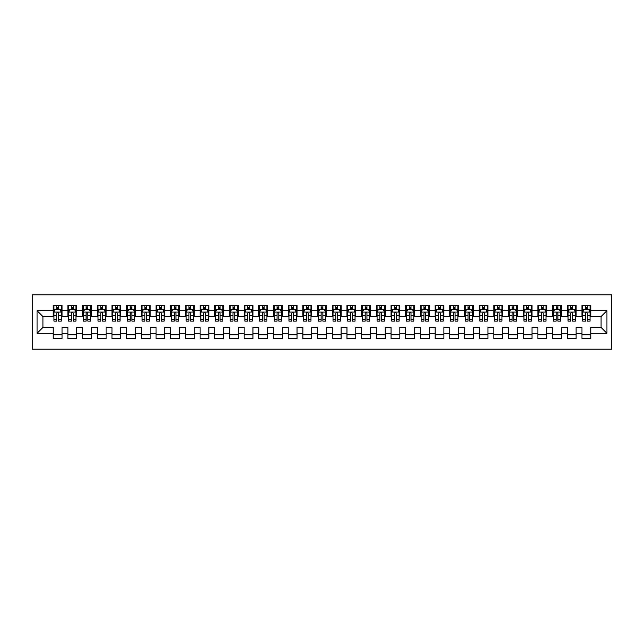 <?xml version="1.0" encoding="UTF-8"?>
<svg xmlns="http://www.w3.org/2000/svg" width="644" height="644" viewBox="0 0 644 644"><rect width="100%" height="100%" fill="white"/><g stroke="black" fill="none" stroke-linecap="round" stroke-linejoin="round"><path stroke-width="0.97" d="M32.2 349.177L611.8 349.177L611.8 294.823L32.2 294.823L32.2 349.177M37.046 333.31L37.046 310.69L53.202 310.69L53.202 316.566L42.923 316.566L42.923 327.434L37.046 333.31L53.202 333.31L53.202 338.527L62.017 338.527L62.017 333.31L67.894 333.31L67.894 338.527L76.708 338.527L76.708 333.31L82.577 333.31L82.577 338.527L91.392 338.527L91.392 333.31L97.268 333.31L97.268 338.527L106.083 338.527L106.083 333.31L111.959 333.31L111.959 338.527L120.774 338.527L120.774 333.31L126.643 333.31L126.643 338.527L135.457 338.527L135.457 333.31L141.334 333.31L141.334 338.527L150.149 338.527L150.149 333.31L156.025 333.31L156.025 338.527L164.832 338.527L164.832 333.31L170.708 333.31L170.708 338.527L179.523 338.527L179.523 333.31L185.4 333.31L185.4 338.527L194.214 338.527L194.214 333.31L200.091 333.31L200.091 338.527L208.898 338.527L208.898 333.31L214.774 333.31L214.774 338.527L223.589 338.527L223.589 333.31L229.465 333.31L229.465 338.527L238.28 338.527L238.28 333.31L244.148 333.31L244.148 338.527L252.963 338.527L252.963 333.31L258.84 333.31L258.84 338.527L267.654 338.527L267.654 333.31L273.531 333.31L273.531 338.527L282.338 338.527L282.338 333.31L288.214 333.31L288.214 338.527L297.029 338.527L297.029 333.31L302.905 333.31L302.905 338.527L311.72 338.527L311.72 333.31L317.597 333.31L317.597 338.527L326.403 338.527L326.403 333.31L332.28 333.31L332.28 338.527L341.095 338.527L341.095 333.31L346.971 333.31L346.971 338.527L355.786 338.527L355.786 333.31L361.662 333.31L361.662 338.527L370.469 338.527L370.469 333.31L376.346 333.31L376.346 338.527L385.16 338.527L385.16 333.31L391.037 333.31L391.037 338.527L399.852 338.527L399.852 333.31L405.72 333.31L405.72 338.527L414.535 338.527L414.535 333.31L420.411 333.31L420.411 338.527L429.226 338.527L429.226 333.31L435.103 333.31L435.103 338.527L443.909 338.527L443.909 333.31L449.786 333.31L449.786 338.527L458.6 338.527L458.6 333.31L464.477 333.31L464.477 338.527L473.292 338.527L473.292 333.31L479.168 333.31L479.168 338.527L487.975 338.527L487.975 333.31L493.851 333.31L493.851 338.527L502.666 338.527L502.666 333.31L508.543 333.31L508.543 338.527L517.357 338.527L517.357 333.31L523.226 333.31L523.226 338.527L532.041 338.527L532.041 333.31L537.917 333.31L537.917 338.527L546.732 338.527L546.732 333.31L552.608 333.31L552.608 338.527L561.423 338.527L561.423 333.31L567.292 333.31L567.292 338.527L576.106 338.527L576.106 333.31L581.983 333.31L581.983 338.527L590.798 338.527L590.798 327.434L601.077 327.434L601.077 316.566L590.798 316.566L590.798 310.69L606.954 310.69L606.954 333.31L590.798 333.31M590.798 310.69L590.798 305.473L581.983 305.473L581.983 310.69L576.106 310.69L576.106 305.473L567.292 305.473L567.292 310.69L561.423 310.69L561.423 305.473L552.608 305.473L552.608 310.69L546.732 310.69L546.732 305.473L537.917 305.473L537.917 310.69L532.041 310.69L532.041 305.473L523.226 305.473L523.226 310.69L517.357 310.69L517.357 305.473L508.543 305.473L508.543 310.69L502.666 310.69L502.666 305.473L493.851 305.473L493.851 310.69L487.975 310.69L487.975 305.473L479.168 305.473L479.168 310.69L473.292 310.69L473.292 305.473L464.477 305.473L464.477 310.69L458.6 310.69L458.6 305.473L449.786 305.473L449.786 310.69L443.909 310.69L443.909 305.473L435.103 305.473L435.103 310.69L429.226 310.69L429.226 305.473L420.411 305.473L420.411 310.69L414.535 310.69L414.535 305.473L405.72 305.473L405.72 310.69L399.852 310.69L399.852 305.473L391.037 305.473L391.037 310.69L385.16 310.69L385.16 305.473L376.346 305.473L376.346 310.69L370.469 310.69L370.469 305.473L361.662 305.473L361.662 310.69L355.786 310.69L355.786 305.473L346.971 305.473L346.971 310.69L341.095 310.69L341.095 305.473L332.28 305.473L332.28 310.69L326.403 310.69L326.403 305.473L317.597 305.473L317.597 310.69L311.72 310.69L311.72 305.473L302.905 305.473L302.905 310.69L297.029 310.69L297.029 305.473L288.214 305.473L288.214 310.69L282.338 310.69L282.338 305.473L273.531 305.473L273.531 310.69L267.654 310.69L267.654 305.473L258.84 305.473L258.84 310.69L252.963 310.69L252.963 305.473L244.148 305.473L244.148 310.69L238.28 310.69L238.28 305.473L229.465 305.473L229.465 310.69L223.589 310.69L223.589 305.473L214.774 305.473L214.774 310.69L208.898 310.69L208.898 305.473L200.091 305.473L200.091 310.69L194.214 310.69L194.214 305.473L185.4 305.473L185.4 310.69L179.523 310.69L179.523 305.473L170.708 305.473L170.708 310.69L164.832 310.69L164.832 305.473L156.025 305.473L156.025 310.69L150.149 310.69L150.149 305.473L141.334 305.473L141.334 310.69L135.457 310.69L135.457 305.473L126.643 305.473L126.643 310.69L120.774 310.69L120.774 305.473L111.959 305.473L111.959 310.69L106.083 310.69L106.083 305.473L97.268 305.473L97.268 310.69L91.392 310.69L91.392 305.473L82.577 305.473L82.577 310.69L76.708 310.69L76.708 305.473L67.894 305.473L67.894 310.69L62.017 310.69L62.017 305.473L53.202 305.473L53.202 310.69M576.106 333.31L576.106 327.434L581.983 327.434L581.983 333.31M606.954 310.69L601.077 316.566M561.423 333.31L561.423 327.434L567.292 327.434L567.292 333.31M581.983 310.69L581.983 316.566L576.106 316.566L576.106 310.69M546.732 333.31L546.732 327.434L552.608 327.434L552.608 333.31M567.292 310.69L567.292 316.566L561.423 316.566L561.423 310.69M532.041 333.31L532.041 327.434L537.917 327.434L537.917 333.31M552.608 310.69L552.608 316.566L546.732 316.566L546.732 310.69M517.357 333.31L517.357 327.434L523.226 327.434L523.226 333.31M537.917 310.69L537.917 316.566L532.041 316.566L532.041 310.69M502.666 333.31L502.666 327.434L508.543 327.434L508.543 333.31M523.226 310.69L523.226 316.566L517.357 316.566L517.357 310.69M487.975 333.31L487.975 327.434L493.851 327.434L493.851 333.31M508.543 310.69L508.543 316.566L502.666 316.566L502.666 310.69M473.292 333.31L473.292 327.434L479.168 327.434L479.168 333.31M493.851 310.69L493.851 316.566L487.975 316.566L487.975 310.69M458.6 333.31L458.6 327.434L464.477 327.434L464.477 333.31M479.168 310.69L479.168 316.566L473.292 316.566L473.292 310.69M443.909 333.31L443.909 327.434L449.786 327.434L449.786 333.31M464.477 310.69L464.477 316.566L458.6 316.566L458.6 310.69M429.226 333.31L429.226 327.434L435.103 327.434L435.103 333.31M449.786 310.69L449.786 316.566L443.909 316.566L443.909 310.69M414.535 333.31L414.535 327.434L420.411 327.434L420.411 333.31M435.103 310.69L435.103 316.566L429.226 316.566L429.226 310.69M399.852 333.31L399.852 327.434L405.72 327.434L405.72 333.31M420.411 310.69L420.411 316.566L414.535 316.566L414.535 310.69M385.16 333.31L385.16 327.434L391.037 327.434L391.037 333.31M405.72 310.69L405.72 316.566L399.852 316.566L399.852 310.69M370.469 333.31L370.469 327.434L376.346 327.434L376.346 333.31M391.037 310.69L391.037 316.566L385.16 316.566L385.16 310.69M355.786 333.31L355.786 327.434L361.662 327.434L361.662 333.31M376.346 310.69L376.346 316.566L370.469 316.566L370.469 310.69M341.095 333.31L341.095 327.434L346.971 327.434L346.971 333.31M361.662 310.69L361.662 316.566L355.786 316.566L355.786 310.69M326.403 333.31L326.403 327.434L332.28 327.434L332.28 333.31M346.971 310.69L346.971 316.566L341.095 316.566L341.095 310.69M311.72 333.31L311.72 327.434L317.597 327.434L317.597 333.31M332.28 310.69L332.28 316.566L326.403 316.566L326.403 310.69M297.029 333.31L297.029 327.434L302.905 327.434L302.905 333.31M317.597 310.69L317.597 316.566L311.72 316.566L311.72 310.69M282.338 333.31L282.338 327.434L288.214 327.434L288.214 333.31M302.905 310.69L302.905 316.566L297.029 316.566L297.029 310.69M267.654 333.31L267.654 327.434L273.531 327.434L273.531 333.31M288.214 310.69L288.214 316.566L282.338 316.566L282.338 310.69M252.963 333.31L252.963 327.434L258.84 327.434L258.84 333.31M273.531 310.69L273.531 316.566L267.654 316.566L267.654 310.69M238.28 333.31L238.28 327.434L244.148 327.434L244.148 333.31M258.84 310.69L258.84 316.566L252.963 316.566L252.963 310.69M223.589 333.31L223.589 327.434L229.465 327.434L229.465 333.31M244.148 310.69L244.148 316.566L238.28 316.566L238.28 310.69M208.898 333.31L208.898 327.434L214.774 327.434L214.774 333.31M229.465 310.69L229.465 316.566L223.589 316.566L223.589 310.69M194.214 333.31L194.214 327.434L200.091 327.434L200.091 333.31M214.774 310.69L214.774 316.566L208.898 316.566L208.898 310.69M179.523 333.31L179.523 327.434L185.4 327.434L185.4 333.31M200.091 310.69L200.091 316.566L194.214 316.566L194.214 310.69M164.832 333.31L164.832 327.434L170.708 327.434L170.708 333.31M185.4 310.69L185.4 316.566L179.523 316.566L179.523 310.69M150.149 333.31L150.149 327.434L156.025 327.434L156.025 333.31M170.708 310.69L170.708 316.566L164.832 316.566L164.832 310.69M135.457 333.31L135.457 327.434L141.334 327.434L141.334 333.31M156.025 310.69L156.025 316.566L150.149 316.566L150.149 310.69M120.774 333.31L120.774 327.434L126.643 327.434L126.643 333.31M141.334 310.69L141.334 316.566L135.457 316.566L135.457 310.69M106.083 333.31L106.083 327.434L111.959 327.434L111.959 333.31M126.643 310.69L126.643 316.566L120.774 316.566L120.774 310.69M91.392 333.31L91.392 327.434L97.268 327.434L97.268 333.31M111.959 310.69L111.959 316.566L106.083 316.566L106.083 310.69M76.708 333.31L76.708 327.434L82.577 327.434L82.577 333.31M97.268 310.69L97.268 316.566L91.392 316.566L91.392 310.69M62.017 333.31L62.017 327.434L67.894 327.434L67.894 333.31M82.577 310.69L82.577 316.566L76.708 316.566L76.708 310.69M42.923 327.434L53.202 327.434L53.202 333.31M67.894 310.69L67.894 316.566L62.017 316.566L62.017 310.69M581.983 309.144L582.715 309.144M590.065 309.144L590.798 309.144M567.292 309.144L568.032 309.144M575.374 309.144L576.106 309.144M552.608 309.144L553.341 309.144M560.683 309.144L561.423 309.144M537.917 309.144L538.65 309.144M545.999 309.144L546.732 309.144M523.226 309.144L523.966 309.144M531.308 309.144L532.041 309.144M508.543 309.144L509.275 309.144M516.617 309.144L517.357 309.144M493.851 309.144L494.584 309.144M501.934 309.144L502.666 309.144M479.168 309.144L479.901 309.144M487.242 309.144L487.975 309.144M464.477 309.144L465.209 309.144M472.551 309.144L473.292 309.144M449.786 309.144L450.526 309.144M457.868 309.144L458.6 309.144M435.103 309.144L435.835 309.144M443.177 309.144L443.909 309.144M420.411 309.144L421.144 309.144M428.493 309.144L429.226 309.144M405.72 309.144L406.461 309.144M413.802 309.144L414.535 309.144M391.037 309.144L391.769 309.144M399.111 309.144L399.852 309.144M376.346 309.144L377.078 309.144M384.428 309.144L385.16 309.144M361.662 309.144L362.395 309.144M369.737 309.144L370.469 309.144M346.971 309.144L347.704 309.144M355.045 309.144L355.786 309.144M332.28 309.144L333.012 309.144M340.362 309.144L341.095 309.144M317.597 309.144L318.329 309.144M325.671 309.144L326.403 309.144M302.905 309.144L303.638 309.144M310.988 309.144L311.72 309.144M288.214 309.144L288.955 309.144M296.296 309.144L297.029 309.144M273.531 309.144L274.264 309.144M281.605 309.144L282.338 309.144M258.84 309.144L259.572 309.144M266.922 309.144L267.654 309.144M244.148 309.144L244.889 309.144M252.231 309.144L252.963 309.144M229.465 309.144L230.198 309.144M237.539 309.144L238.28 309.144M214.774 309.144L215.507 309.144M222.856 309.144L223.589 309.144M200.091 309.144L200.823 309.144M208.165 309.144L208.898 309.144M185.4 309.144L186.132 309.144M193.474 309.144L194.214 309.144M170.708 309.144L171.449 309.144M178.791 309.144L179.523 309.144M156.025 309.144L156.758 309.144M164.099 309.144L164.832 309.144M141.334 309.144L142.066 309.144M149.416 309.144L150.149 309.144M126.643 309.144L127.383 309.144M134.725 309.144L135.457 309.144M111.959 309.144L112.692 309.144M120.034 309.144L120.774 309.144M97.268 309.144L98.001 309.144M105.35 309.144L106.083 309.144M82.577 309.144L83.318 309.144M90.659 309.144L91.392 309.144M67.894 309.144L68.626 309.144M75.968 309.144L76.708 309.144M53.202 309.144L53.935 309.144M61.285 309.144L62.017 309.144M53.202 334.856L62.017 334.856M67.894 334.856L76.708 334.856M82.577 334.856L91.392 334.856M97.268 334.856L106.083 334.856M111.959 334.856L120.774 334.856M126.643 334.856L135.457 334.856M141.334 334.856L150.149 334.856M156.025 334.856L164.832 334.856M170.708 334.856L179.523 334.856M185.4 334.856L194.214 334.856M200.091 334.856L208.898 334.856M214.774 334.856L223.589 334.856M229.465 334.856L238.28 334.856M244.148 334.856L252.963 334.856M258.84 334.856L267.654 334.856M273.531 334.856L282.338 334.856M288.214 334.856L297.029 334.856M302.905 334.856L311.72 334.856M317.597 334.856L326.403 334.856M332.28 334.856L341.095 334.856M346.971 334.856L355.786 334.856M361.662 334.856L370.469 334.856M376.346 334.856L385.16 334.856M391.037 334.856L399.852 334.856M405.72 334.856L414.535 334.856M420.411 334.856L429.226 334.856M435.103 334.856L443.909 334.856M449.786 334.856L458.6 334.856M464.477 334.856L473.292 334.856M479.168 334.856L487.975 334.856M493.851 334.856L502.666 334.856M508.543 334.856L517.357 334.856M523.226 334.856L532.041 334.856M537.917 334.856L546.732 334.856M552.608 334.856L561.423 334.856M567.292 334.856L576.106 334.856M581.983 334.856L590.798 334.856M37.046 310.69L42.923 316.566M601.077 327.434L606.954 333.31M58.491 307.381L56.728 307.381M61.285 319.279L58.491 319.279L58.491 321.123L61.285 321.123L61.285 312.155L59.812 309.225L55.408 309.225L53.935 312.155L53.935 321.123L56.728 321.123L56.728 319.279L53.935 319.279M53.935 312.155L53.935 305.473M61.285 312.155L61.285 305.473M56.728 309.225L56.728 305.473M58.491 305.473L58.491 309.225M58.491 319.279L58.491 313.258C57.904 312.131 57.316 312.131 56.728 313.258L56.728 319.279M58.491 309.144L56.728 309.144M73.183 307.381L71.42 307.381M75.968 319.279L73.183 319.279L73.183 321.123L75.968 321.123L75.968 312.155L74.503 309.225L70.099 309.225L68.626 312.155L68.626 321.123L71.42 321.123L71.42 319.279L68.626 319.279M68.626 312.155L68.626 305.473M75.968 312.155L75.968 305.473M71.42 309.225L71.42 305.473M73.183 305.473L73.183 309.225M73.183 319.279L73.183 313.258C72.595 312.131 72.007 312.131 71.42 313.258L71.42 319.279M73.183 309.144L71.42 309.144M87.866 307.381L86.103 307.381M90.659 319.279L87.866 319.279L87.866 321.123L90.659 321.123L90.659 312.155L89.194 309.225L84.783 309.225L83.318 312.155L83.318 321.123L86.103 321.123L86.103 319.279L83.318 319.279M83.318 312.155L83.318 305.473M90.659 312.155L90.659 305.473M86.103 309.225L86.103 305.473M87.866 305.473L87.866 309.225M87.866 319.279L87.866 313.258C87.278 312.131 86.69 312.131 86.103 313.258L86.103 319.279M87.866 309.144L86.103 309.144M102.557 307.381L100.794 307.381M105.35 319.279L102.557 319.279L102.557 321.123L105.35 321.123L105.35 312.155L103.877 309.225L99.474 309.225L98.001 312.155L98.001 321.123L100.794 321.123L100.794 319.279L98.001 319.279M98.001 312.155L98.001 305.473M105.35 312.155L105.35 305.473M100.794 309.225L100.794 305.473M102.557 305.473L102.557 309.225M102.557 319.279L102.557 313.258C101.969 312.131 101.382 312.131 100.794 313.258L100.794 319.279M102.557 309.144L100.794 309.144M117.248 307.381L115.485 307.381M120.034 319.279L117.248 319.279L117.248 321.123L120.034 321.123L120.034 312.155L118.568 309.225L114.157 309.225L112.692 312.155L112.692 321.123L115.485 321.123L115.485 319.279L112.692 319.279M112.692 312.155L112.692 305.473M120.034 312.155L120.034 305.473M115.485 309.225L115.485 305.473M117.248 305.473L117.248 309.225M117.248 319.279L117.248 313.258C116.661 312.131 116.073 312.131 115.485 313.258L115.485 319.279M117.248 309.144L115.485 309.144M131.931 307.381L130.168 307.381M134.725 319.279L131.931 319.279L131.931 321.123L134.725 321.123L134.725 312.155L133.252 309.225L128.848 309.225L127.383 312.155L127.383 321.123L130.168 321.123L130.168 319.279L127.383 319.279M127.383 312.155L127.383 305.473M134.725 312.155L134.725 305.473M130.168 309.225L130.168 305.473M131.931 305.473L131.931 309.225M131.931 319.279L131.931 313.258C131.344 312.131 130.756 312.131 130.168 313.258L130.168 319.279M131.931 309.144L130.168 309.144M146.623 307.381L144.86 307.381M149.416 319.279L146.623 319.279L146.623 321.123L149.416 321.123L149.416 312.155L147.943 309.225L143.54 309.225L142.066 312.155L142.066 321.123L144.86 321.123L144.86 319.279L142.066 319.279M142.066 312.155L142.066 305.473M149.416 312.155L149.416 305.473M144.86 309.225L144.86 305.473M146.623 305.473L146.623 309.225M146.623 319.279L146.623 313.258C146.035 312.131 145.447 312.131 144.86 313.258L144.86 319.279M146.623 309.144L144.86 309.144M161.314 307.381L159.551 307.381M164.099 319.279L161.314 319.279L161.314 321.123L164.099 321.123L164.099 312.155L162.634 309.225L158.223 309.225L156.758 312.155L156.758 321.123L159.551 321.123L159.551 319.279L156.758 319.279M156.758 312.155L156.758 305.473M164.099 312.155L164.099 305.473M159.551 309.225L159.551 305.473M161.314 305.473L161.314 309.225M161.314 319.279L161.314 313.258C160.726 312.131 160.139 312.131 159.551 313.258L159.551 319.279M161.314 309.144L159.551 309.144M175.997 307.381L174.234 307.381M178.791 319.279L175.997 319.279L175.997 321.123L178.791 321.123L178.791 312.155L177.317 309.225L172.914 309.225L171.449 312.155L171.449 321.123L174.234 321.123L174.234 319.279L171.449 319.279M171.449 312.155L171.449 305.473M178.791 312.155L178.791 305.473M174.234 309.225L174.234 305.473M175.997 305.473L175.997 309.225M175.997 319.279L175.997 313.258C175.41 312.131 174.822 312.131 174.234 313.258L174.234 319.279M175.997 309.144L174.234 309.144M190.688 307.381L188.925 307.381M193.474 319.279L190.688 319.279L190.688 321.123L193.474 321.123L193.474 312.155L192.009 309.225L187.605 309.225L186.132 312.155L186.132 321.123L188.925 321.123L188.925 319.279L186.132 319.279M186.132 312.155L186.132 305.473M193.474 312.155L193.474 305.473M188.925 309.225L188.925 305.473M190.688 305.473L190.688 309.225M190.688 319.279L190.688 313.258C190.101 312.131 189.513 312.131 188.925 313.258L188.925 319.279M190.688 309.144L188.925 309.144M205.372 307.381L203.609 307.381M208.165 319.279L205.372 319.279L205.372 321.123L208.165 321.123L208.165 312.155L206.7 309.225L202.288 309.225L200.823 312.155L200.823 321.123L203.609 321.123L203.609 319.279L200.823 319.279M200.823 312.155L200.823 305.473M208.165 312.155L208.165 305.473M203.609 309.225L203.609 305.473M205.372 305.473L205.372 309.225M205.372 319.279L205.372 313.258C204.792 312.131 204.204 312.131 203.609 313.258L203.609 319.279M205.372 309.144L203.609 309.144M220.063 307.381L218.3 307.381M222.856 319.279L220.063 319.279L220.063 321.123L222.856 321.123L222.856 312.155L221.383 309.225L216.98 309.225L215.507 312.155L215.507 321.123L218.3 321.123L218.3 319.279L215.507 319.279M215.507 312.155L215.507 305.473M222.856 312.155L222.856 305.473M218.3 309.225L218.3 305.473M220.063 305.473L220.063 309.225M220.063 319.279L220.063 313.258C219.475 312.131 218.888 312.131 218.3 313.258L218.3 319.279M220.063 309.144L218.3 309.144M234.754 307.381L232.991 307.381M237.539 319.279L234.754 319.279L234.754 321.123L237.539 321.123L237.539 312.155L236.074 309.225L231.671 309.225L230.198 312.155L230.198 321.123L232.991 321.123L232.991 319.279L230.198 319.279M230.198 312.155L230.198 305.473M237.539 312.155L237.539 305.473M232.991 309.225L232.991 305.473M234.754 305.473L234.754 309.225M234.754 319.279L234.754 313.258C234.166 312.131 233.579 312.131 232.991 313.258L232.991 319.279M234.754 309.144L232.991 309.144M249.437 307.381L247.674 307.381M252.231 319.279L249.437 319.279L249.437 321.123L252.231 321.123L252.231 312.155L250.766 309.225L246.354 309.225L244.889 312.155L244.889 321.123L247.674 321.123L247.674 319.279L244.889 319.279M244.889 312.155L244.889 305.473M252.231 312.155L252.231 305.473M247.674 309.225L247.674 305.473M249.437 305.473L249.437 309.225M249.437 319.279L249.437 313.258C248.85 312.131 248.262 312.131 247.674 313.258L247.674 319.279M249.437 309.144L247.674 309.144M264.129 307.381L262.366 307.381M266.922 319.279L264.129 319.279L264.129 321.123L266.922 321.123L266.922 312.155L265.449 309.225L261.045 309.225L259.572 312.155L259.572 321.123L262.366 321.123L262.366 319.279L259.572 319.279M259.572 312.155L259.572 305.473M266.922 312.155L266.922 305.473M262.366 309.225L262.366 305.473M264.129 305.473L264.129 309.225M264.129 319.279L264.129 313.258C263.541 312.131 262.953 312.131 262.366 313.258L262.366 319.279M264.129 309.144L262.366 309.144M278.82 307.381L277.057 307.381M281.605 319.279L278.82 319.279L278.82 321.123L281.605 321.123L281.605 312.155L280.14 309.225L275.729 309.225L274.264 312.155L274.264 321.123L277.057 321.123L277.057 319.279L274.264 319.279M274.264 312.155L274.264 305.473M281.605 312.155L281.605 305.473M277.057 309.225L277.057 305.473M278.82 305.473L278.82 309.225M278.82 319.279L278.82 313.258C278.232 312.131 277.644 312.131 277.057 313.258L277.057 319.279M278.82 309.144L277.057 309.144M293.503 307.381L291.74 307.381M296.296 319.279L293.503 319.279L293.503 321.123L296.296 321.123L296.296 312.155L294.823 309.225L290.42 309.225L288.955 312.155L288.955 321.123L291.74 321.123L291.74 319.279L288.955 319.279M288.955 312.155L288.955 305.473M296.296 312.155L296.296 305.473M291.74 309.225L291.74 305.473M293.503 305.473L293.503 309.225M293.503 319.279L293.503 313.258C292.915 312.131 292.328 312.131 291.74 313.258L291.74 319.279M293.503 309.144L291.74 309.144M308.194 307.381L306.431 307.381M310.988 319.279L308.194 319.279L308.194 321.123L310.988 321.123L310.988 312.155L309.514 309.225L305.111 309.225L303.638 312.155L303.638 321.123L306.431 321.123L306.431 319.279L303.638 319.279M303.638 312.155L303.638 305.473M310.988 312.155L310.988 305.473M306.431 309.225L306.431 305.473M308.194 305.473L308.194 309.225M308.194 319.279L308.194 313.258C307.607 312.131 307.019 312.131 306.431 313.258L306.431 319.279M308.194 309.144L306.431 309.144M322.877 307.381L321.123 307.381M325.671 319.279L322.877 319.279L322.877 321.123L325.671 321.123L325.671 312.155L324.206 309.225L319.794 309.225L318.329 312.155L318.329 321.123L321.123 321.123L321.123 319.279L318.329 319.279M318.329 312.155L318.329 305.473M325.671 312.155L325.671 305.473M321.123 309.225L321.123 305.473M322.877 305.473L322.877 309.225M322.877 319.279L322.877 313.258C322.298 312.131 321.71 312.131 321.123 313.258L321.123 319.279M322.877 309.144L321.123 309.144M337.569 307.381L335.806 307.381M340.362 319.279L337.569 319.279L337.569 321.123L340.362 321.123L340.362 312.155L338.889 309.225L334.486 309.225L333.012 312.155L333.012 321.123L335.806 321.123L335.806 319.279L333.012 319.279M333.012 312.155L333.012 305.473M340.362 312.155L340.362 305.473M335.806 309.225L335.806 305.473M337.569 305.473L337.569 309.225M337.569 319.279L337.569 313.258C336.981 312.131 336.393 312.131 335.806 313.258L335.806 319.279M337.569 309.144L335.806 309.144M352.26 307.381L350.497 307.381M355.045 319.279L352.26 319.279L352.26 321.123L355.045 321.123L355.045 312.155L353.58 309.225L349.177 309.225L347.704 312.155L347.704 321.123L350.497 321.123L350.497 319.279L347.704 319.279M347.704 312.155L347.704 305.473M355.045 312.155L355.045 305.473M350.497 309.225L350.497 305.473M352.26 305.473L352.26 309.225M352.26 319.279L352.26 313.258C351.672 312.131 351.085 312.131 350.497 313.258L350.497 319.279M352.26 309.144L350.497 309.144M366.943 307.381L365.18 307.381M369.737 319.279L366.943 319.279L366.943 321.123L369.737 321.123L369.737 312.155L368.271 309.225L363.86 309.225L362.395 312.155L362.395 321.123L365.18 321.123L365.18 319.279L362.395 319.279M362.395 312.155L362.395 305.473M369.737 312.155L369.737 305.473M365.18 309.225L365.18 305.473M366.943 305.473L366.943 309.225M366.943 319.279L366.943 313.258C366.356 312.131 365.776 312.131 365.18 313.258L365.18 319.279M366.943 309.144L365.18 309.144M381.634 307.381L379.871 307.381M384.428 319.279L381.634 319.279L381.634 321.123L384.428 321.123L384.428 312.155L382.955 309.225L378.551 309.225L377.078 312.155L377.078 321.123L379.871 321.123L379.871 319.279L377.078 319.279M377.078 312.155L377.078 305.473M384.428 312.155L384.428 305.473M379.871 309.225L379.871 305.473M381.634 305.473L381.634 309.225M381.634 319.279L381.634 313.258C381.047 312.131 380.459 312.131 379.871 313.258L379.871 319.279M381.634 309.144L379.871 309.144M396.326 307.381L394.563 307.381M399.111 319.279L396.326 319.279L396.326 321.123L399.111 321.123L399.111 312.155L397.646 309.225L393.234 309.225L391.769 312.155L391.769 321.123L394.563 321.123L394.563 319.279L391.769 319.279M391.769 312.155L391.769 305.473M399.111 312.155L399.111 305.473M394.563 309.225L394.563 305.473M396.326 305.473L396.326 309.225M396.326 319.279L396.326 313.258C395.738 312.131 395.15 312.131 394.563 313.258L394.563 319.279M396.326 309.144L394.563 309.144M411.009 307.381L409.246 307.381M413.802 319.279L411.009 319.279L411.009 321.123L413.802 321.123L413.802 312.155L412.329 309.225L407.926 309.225L406.461 312.155L406.461 321.123L409.246 321.123L409.246 319.279L406.461 319.279M406.461 312.155L406.461 305.473M413.802 312.155L413.802 305.473M409.246 309.225L409.246 305.473M411.009 305.473L411.009 309.225M411.009 319.279L411.009 313.258C410.421 312.131 409.834 312.131 409.246 313.258L409.246 319.279M411.009 309.144L409.246 309.144M425.7 307.381L423.937 307.381M428.493 319.279L425.7 319.279L425.7 321.123L428.493 321.123L428.493 312.155L427.02 309.225L422.617 309.225L421.144 312.155L421.144 321.123L423.937 321.123L423.937 319.279L421.144 319.279M421.144 312.155L421.144 305.473M428.493 312.155L428.493 305.473M423.937 309.225L423.937 305.473M425.7 305.473L425.7 309.225M425.7 319.279L425.7 313.258C425.112 312.131 424.525 312.131 423.937 313.258L423.937 319.279M425.7 309.144L423.937 309.144M440.391 307.381L438.628 307.381M443.177 319.279L440.391 319.279L440.391 321.123L443.177 321.123L443.177 312.155L441.712 309.225L437.3 309.225L435.835 312.155L435.835 321.123L438.628 321.123L438.628 319.279L435.835 319.279M435.835 312.155L435.835 305.473M443.177 312.155L443.177 305.473M438.628 309.225L438.628 305.473M440.391 305.473L440.391 309.225M440.391 319.279L440.391 313.258C439.804 312.131 439.216 312.131 438.628 313.258L438.628 319.279M440.391 309.144L438.628 309.144M455.075 307.381L453.312 307.381M457.868 319.279L455.075 319.279L455.075 321.123L457.868 321.123L457.868 312.155L456.395 309.225L451.991 309.225L450.526 312.155L450.526 321.123L453.312 321.123L453.312 319.279L450.526 319.279M450.526 312.155L450.526 305.473M457.868 312.155L457.868 305.473M453.312 309.225L453.312 305.473M455.075 305.473L455.075 309.225M455.075 319.279L455.075 313.258C454.487 312.131 453.899 312.131 453.312 313.258L453.312 319.279M455.075 309.144L453.312 309.144M469.766 307.381L468.003 307.381M472.551 319.279L469.766 319.279L469.766 321.123L472.551 321.123L472.551 312.155L471.086 309.225L466.683 309.225L465.209 312.155L465.209 321.123L468.003 321.123L468.003 319.279L465.209 319.279M465.209 312.155L465.209 305.473M472.551 312.155L472.551 305.473M468.003 309.225L468.003 305.473M469.766 305.473L469.766 309.225M469.766 319.279L469.766 313.258C469.178 312.131 468.591 312.131 468.003 313.258L468.003 319.279M469.766 309.144L468.003 309.144M484.449 307.381L482.686 307.381M487.242 319.279L484.449 319.279L484.449 321.123L487.242 321.123L487.242 312.155L485.777 309.225L481.366 309.225L479.901 312.155L479.901 321.123L482.686 321.123L482.686 319.279L479.901 319.279M479.901 312.155L479.901 305.473M487.242 312.155L487.242 305.473M482.686 309.225L482.686 305.473M484.449 305.473L484.449 309.225M484.449 319.279L484.449 313.258C483.869 312.131 483.282 312.131 482.686 313.258L482.686 319.279M484.449 309.144L482.686 309.144M499.14 307.381L497.377 307.381M501.934 319.279L499.14 319.279L499.14 321.123L501.934 321.123L501.934 312.155L500.46 309.225L496.057 309.225L494.584 312.155L494.584 321.123L497.377 321.123L497.377 319.279L494.584 319.279M494.584 312.155L494.584 305.473M501.934 312.155L501.934 305.473M497.377 309.225L497.377 305.473M499.14 305.473L499.14 309.225M499.14 319.279L499.14 313.258C498.553 312.131 497.965 312.131 497.377 313.258L497.377 319.279M499.14 309.144L497.377 309.144M513.832 307.381L512.069 307.381M516.617 319.279L513.832 319.279L513.832 321.123L516.617 321.123L516.617 312.155L515.152 309.225L510.748 309.225L509.275 312.155L509.275 321.123L512.069 321.123L512.069 319.279L509.275 319.279M509.275 312.155L509.275 305.473M516.617 312.155L516.617 305.473M512.069 309.225L512.069 305.473M513.832 305.473L513.832 309.225M513.832 319.279L513.832 313.258C513.244 312.131 512.656 312.131 512.069 313.258L512.069 319.279M513.832 309.144L512.069 309.144M528.515 307.381L526.752 307.381M531.308 319.279L528.515 319.279L528.515 321.123L531.308 321.123L531.308 312.155L529.843 309.225L525.432 309.225L523.966 312.155L523.966 321.123L526.752 321.123L526.752 319.279L523.966 319.279M523.966 312.155L523.966 305.473M531.308 312.155L531.308 305.473M526.752 309.225L526.752 305.473M528.515 305.473L528.515 309.225M528.515 319.279L528.515 313.258C527.927 312.131 527.339 312.131 526.752 313.258L526.752 319.279M528.515 309.144L526.752 309.144M543.206 307.381L541.443 307.381M545.999 319.279L543.206 319.279L543.206 321.123L545.999 321.123L545.999 312.155L544.526 309.225L540.123 309.225L538.65 312.155L538.65 321.123L541.443 321.123L541.443 319.279L538.65 319.279M538.65 312.155L538.65 305.473M545.999 312.155L545.999 305.473M541.443 309.225L541.443 305.473M543.206 305.473L543.206 309.225M543.206 319.279L543.206 313.258C542.618 312.131 542.031 312.131 541.443 313.258L541.443 319.279M543.206 309.144L541.443 309.144M557.897 307.381L556.134 307.381M560.683 319.279L557.897 319.279L557.897 321.123L560.683 321.123L560.683 312.155L559.217 309.225L554.806 309.225L553.341 312.155L553.341 321.123L556.134 321.123L556.134 319.279L553.341 319.279M553.341 312.155L553.341 305.473M560.683 312.155L560.683 305.473M556.134 309.225L556.134 305.473M557.897 305.473L557.897 309.225M557.897 319.279L557.897 313.258C557.31 312.131 556.722 312.131 556.134 313.258L556.134 319.279M557.897 309.144L556.134 309.144M572.58 307.381L570.817 307.381M575.374 319.279L572.58 319.279L572.58 321.123L575.374 321.123L575.374 312.155L573.901 309.225L569.497 309.225L568.032 312.155L568.032 321.123L570.817 321.123L570.817 319.279L568.032 319.279M568.032 312.155L568.032 305.473M575.374 312.155L575.374 305.473M570.817 309.225L570.817 305.473M572.58 305.473L572.58 309.225M572.58 319.279L572.58 313.258C571.993 312.131 571.405 312.131 570.817 313.258L570.817 319.279M572.58 309.144L570.817 309.144M587.272 307.381L585.509 307.381M590.065 319.279L587.272 319.279L587.272 321.123L590.065 321.123L590.065 312.155L588.592 309.225L584.189 309.225L582.715 312.155L582.715 321.123L585.509 321.123L585.509 319.279L582.715 319.279M582.715 312.155L582.715 305.473M590.065 312.155L590.065 305.473M585.509 309.225L585.509 305.473M587.272 305.473L587.272 309.225M587.272 319.279L587.272 313.258C586.684 312.131 586.096 312.131 585.509 313.258L585.509 319.279M587.272 309.144L585.509 309.144M61.244 312.082L53.975 312.082M53.935 309.394L55.32 309.394M59.9 309.394L61.285 309.394M56.728 315.343L53.935 315.343M61.285 315.343L58.491 315.343M58.491 308.323L56.728 308.323M75.936 312.082L68.666 312.082M68.626 309.394L70.011 309.394M74.591 309.394L75.968 309.394M71.42 315.343L68.626 315.343M75.968 315.343L73.183 315.343M73.183 308.323L71.42 308.323M90.619 312.082L83.35 312.082M83.318 309.394L84.694 309.394M89.283 309.394L90.659 309.394M86.103 315.343L83.318 315.343M90.659 315.343L87.866 315.343M87.866 308.323L86.103 308.323M105.31 312.082L98.041 312.082M98.001 309.394L99.385 309.394M103.966 309.394L105.35 309.394M100.794 315.343L98.001 315.343M105.35 315.343L102.557 315.343M102.557 308.323L100.794 308.323M120.001 312.082L112.732 312.082M112.692 309.394L114.077 309.394M118.657 309.394L120.034 309.394M115.485 315.343L112.692 315.343M120.034 315.343L117.248 315.343M117.248 308.323L115.485 308.323M134.685 312.082L127.415 312.082M127.383 309.394L128.76 309.394M133.34 309.394L134.725 309.394M130.168 315.343L127.383 315.343M134.725 315.343L131.931 315.343M131.931 308.323L130.168 308.323M149.376 312.082L142.107 312.082M142.066 309.394L143.451 309.394M148.031 309.394L149.416 309.394M144.86 315.343L142.066 315.343M149.416 315.343L146.623 315.343M146.623 308.323L144.86 308.323M164.067 312.082L156.79 312.082M156.758 309.394L158.134 309.394M162.723 309.394L164.099 309.394M159.551 315.343L156.758 315.343M164.099 315.343L161.314 315.343M161.314 308.323L159.551 308.323M178.75 312.082L171.481 312.082M171.449 309.394L172.825 309.394M177.406 309.394L178.791 309.394M174.234 315.343L171.449 315.343M178.791 315.343L175.997 315.343M175.997 308.323L174.234 308.323M193.442 312.082L186.172 312.082M186.132 309.394L187.517 309.394M192.097 309.394L193.474 309.394M188.925 315.343L186.132 315.343M193.474 315.343L190.688 315.343M190.688 308.323L188.925 308.323M208.133 312.082L200.856 312.082M200.823 309.394L202.2 309.394M206.788 309.394L208.165 309.394M203.609 315.343L200.823 315.343M208.165 315.343L205.372 315.343M205.372 308.323L203.609 308.323M222.816 312.082L215.547 312.082M215.507 309.394L216.891 309.394M221.472 309.394L222.856 309.394M218.3 315.343L215.507 315.343M222.856 315.343L220.063 315.343M220.063 308.323L218.3 308.323M237.507 312.082L230.238 312.082M230.198 309.394L231.582 309.394M236.163 309.394L237.539 309.394M232.991 315.343L230.198 315.343M237.539 315.343L234.754 315.343M234.754 308.323L232.991 308.323M252.19 312.082L244.921 312.082M244.889 309.394L246.266 309.394M250.846 309.394L252.231 309.394M247.674 315.343L244.889 315.343M252.231 315.343L249.437 315.343M249.437 308.323L247.674 308.323M266.882 312.082L259.613 312.082M259.572 309.394L260.957 309.394M265.537 309.394L266.922 309.394M262.366 315.343L259.572 315.343M266.922 315.343L264.129 315.343M264.129 308.323L262.366 308.323M281.573 312.082L274.304 312.082M274.264 309.394L275.64 309.394M280.229 309.394L281.605 309.394M277.057 315.343L274.264 315.343M281.605 315.343L278.82 315.343M278.82 308.323L277.057 308.323M296.256 312.082L288.987 312.082M288.955 309.394L290.331 309.394M294.912 309.394L296.296 309.394M291.74 315.343L288.955 315.343M296.296 315.343L293.503 315.343M293.503 308.323L291.74 308.323M310.947 312.082L303.678 312.082M303.638 309.394L305.023 309.394M309.603 309.394L310.988 309.394M306.431 315.343L303.638 315.343M310.988 315.343L308.194 315.343M308.194 308.323L306.431 308.323M325.639 312.082L318.361 312.082M318.329 309.394L319.706 309.394M324.294 309.394L325.671 309.394M321.123 315.343L318.329 315.343M325.671 315.343L322.877 315.343M322.877 308.323L321.123 308.323M340.322 312.082L333.053 312.082M333.012 309.394L334.397 309.394M338.977 309.394L340.362 309.394M335.806 315.343L333.012 315.343M340.362 315.343L337.569 315.343M337.569 308.323L335.806 308.323M355.013 312.082L347.744 312.082M347.704 309.394L349.088 309.394M353.669 309.394L355.045 309.394M350.497 315.343L347.704 315.343M355.045 315.343L352.26 315.343M352.26 308.323L350.497 308.323M369.696 312.082L362.427 312.082M362.395 309.394L363.771 309.394M368.36 309.394L369.737 309.394M365.18 315.343L362.395 315.343M369.737 315.343L366.943 315.343M366.943 308.323L365.18 308.323M384.388 312.082L377.118 312.082M377.078 309.394L378.463 309.394M383.043 309.394L384.428 309.394M379.871 315.343L377.078 315.343M384.428 315.343L381.634 315.343M381.634 308.323L379.871 308.323M399.079 312.082L391.81 312.082M391.769 309.394L393.154 309.394M397.734 309.394L399.111 309.394M394.563 315.343L391.769 315.343M399.111 315.343L396.326 315.343M396.326 308.323L394.563 308.323M413.762 312.082L406.493 312.082M406.461 309.394L407.837 309.394M412.418 309.394L413.802 309.394M409.246 315.343L406.461 315.343M413.802 315.343L411.009 315.343M411.009 308.323L409.246 308.323M428.453 312.082L421.184 312.082M421.144 309.394L422.528 309.394M427.109 309.394L428.493 309.394M423.937 315.343L421.144 315.343M428.493 315.343L425.7 315.343M425.7 308.323L423.937 308.323M443.144 312.082L435.867 312.082M435.835 309.394L437.212 309.394M441.8 309.394L443.177 309.394M438.628 315.343L435.835 315.343M443.177 315.343L440.391 315.343M440.391 308.323L438.628 308.323M457.828 312.082L450.559 312.082M450.526 309.394L451.903 309.394M456.483 309.394L457.868 309.394M453.312 315.343L450.526 315.343M457.868 315.343L455.075 315.343M455.075 308.323L453.312 308.323M472.519 312.082L465.25 312.082M465.209 309.394L466.594 309.394M471.175 309.394L472.551 309.394M468.003 315.343L465.209 315.343M472.551 315.343L469.766 315.343M469.766 308.323L468.003 308.323M487.21 312.082L479.933 312.082M479.901 309.394L481.277 309.394M485.866 309.394L487.242 309.394M482.686 315.343L479.901 315.343M487.242 315.343L484.449 315.343M484.449 308.323L482.686 308.323M501.893 312.082L494.624 312.082M494.584 309.394L495.969 309.394M500.549 309.394L501.934 309.394M497.377 315.343L494.584 315.343M501.934 315.343L499.14 315.343M499.14 308.323L497.377 308.323M516.585 312.082L509.315 312.082M509.275 309.394L510.66 309.394M515.24 309.394L516.617 309.394M512.069 315.343L509.275 315.343M516.617 315.343L513.832 315.343M513.832 308.323L512.069 308.323M531.268 312.082L523.999 312.082M523.966 309.394L525.343 309.394M529.923 309.394L531.308 309.394M526.752 315.343L523.966 315.343M531.308 315.343L528.515 315.343M528.515 308.323L526.752 308.323M545.959 312.082L538.69 312.082M538.65 309.394L540.034 309.394M544.615 309.394L545.999 309.394M541.443 315.343L538.65 315.343M545.999 315.343L543.206 315.343M543.206 308.323L541.443 308.323M560.65 312.082L553.381 312.082M553.341 309.394L554.717 309.394M559.306 309.394L560.683 309.394M556.134 315.343L553.341 315.343M560.683 315.343L557.897 315.343M557.897 308.323L556.134 308.323M575.334 312.082L568.064 312.082M568.032 309.394L569.409 309.394M573.989 309.394L575.374 309.394M570.817 315.343L568.032 315.343M575.374 315.343L572.58 315.343M572.58 308.323L570.817 308.323M590.025 312.082L582.756 312.082M582.715 309.394L584.1 309.394M588.68 309.394L590.065 309.394M585.509 315.343L582.715 315.343M590.065 315.343L587.272 315.343M587.272 308.323L585.509 308.323"/></g></svg>

